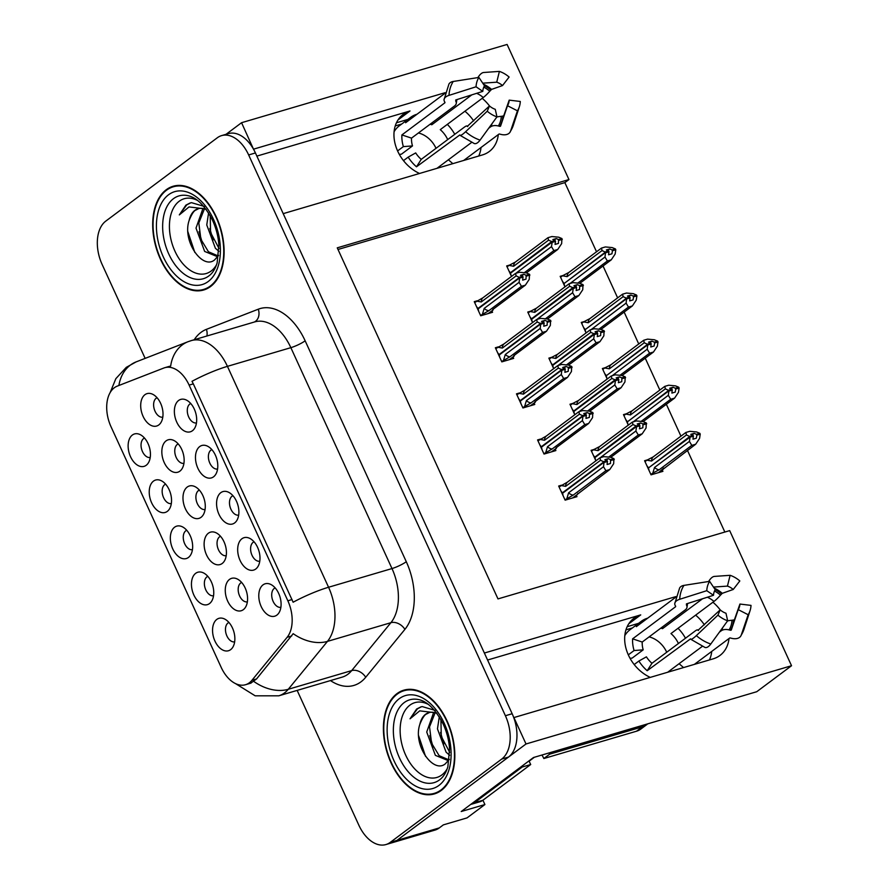 <?xml version="1.0" encoding="UTF-8"?>
<svg xmlns="http://www.w3.org/2000/svg" width="889" height="889" viewBox="0 0 889 889"><rect width="100%" height="100%" fill="white"/><g stroke="black" fill="none" stroke-linecap="round" stroke-linejoin="round"><path stroke-width="1.33" d="M419.541 173.466A36.049 27.492 -126.8 0 1 397.716 151.208A36.049 27.492 -126.8 0 1 403.206 114.359A36.049 27.492 -126.8 0 1 410.007 110.969L256.854 156.108M487.572 660.027L640.725 614.888A36.049 27.492 53.2 0 0 633.913 618.277A36.049 27.492 53.2 0 0 628.434 655.126A36.049 27.492 53.2 0 0 650.259 677.385M178.211 443.922A10.135 6.312 -106.4 0 0 177.3 444.444A10.135 6.312 -106.4 0 0 175.655 456.09A10.135 6.312 -106.4 0 0 183.934 463.336M179.911 471.137A16.902 10.524 -106.4 0 0 182.001 468.836A16.902 10.524 -106.4 0 0 183.078 453.034A16.902 10.524 -106.4 0 0 173.611 440.344A16.902 10.524 -106.4 0 0 166.065 440.888A16.902 10.524 -106.4 0 0 164.232 462.558A16.902 10.524 -106.4 0 0 179.911 471.137M275.157 587.907A10.135 6.312 -106.4 0 0 274.245 588.429A10.135 6.312 -106.4 0 0 272.601 600.075A10.135 6.312 -106.4 0 0 280.88 607.32M276.868 615.11A16.902 10.524 -106.4 0 0 278.957 612.81A16.902 10.524 -106.4 0 0 280.024 597.019A16.902 10.524 -106.4 0 0 270.556 584.329A16.902 10.524 -106.4 0 0 263.011 584.873A16.902 10.524 -106.4 0 0 261.177 606.531A16.902 10.524 -106.4 0 0 276.868 615.11M157.075 397.75A10.135 6.312 -106.4 0 0 156.153 398.261A10.135 6.312 -106.4 0 0 154.508 409.918A10.135 6.312 -106.4 0 0 162.787 417.152M158.775 424.953A16.902 10.524 -106.4 0 0 160.865 422.653A16.902 10.524 -106.4 0 0 161.942 406.862A16.902 10.524 -106.4 0 0 152.464 394.171A16.902 10.524 -106.4 0 0 144.929 394.705A16.902 10.524 -106.4 0 0 143.096 416.374A16.902 10.524 -106.4 0 0 158.775 424.953M228.929 622.456A10.135 6.312 -106.4 0 0 228.006 622.978A10.135 6.312 -106.4 0 0 226.362 634.624A10.135 6.312 -106.4 0 0 234.64 641.869M230.629 649.659A16.902 10.524 -106.4 0 0 232.718 647.37A16.902 10.524 -106.4 0 0 233.796 631.568A16.902 10.524 -106.4 0 0 224.328 618.877A16.902 10.524 -106.4 0 0 216.783 619.422A16.902 10.524 -106.4 0 0 214.949 641.08A16.902 10.524 -106.4 0 0 230.629 649.659M190.735 403.517A10.135 6.312 -106.4 0 0 189.824 404.039A10.135 6.312 -106.4 0 0 188.179 415.696A10.135 6.312 -106.4 0 0 196.458 422.931M192.446 430.732A16.902 10.524 -106.4 0 0 194.535 428.431A16.902 10.524 -106.4 0 0 195.613 412.629A16.902 10.524 -106.4 0 0 186.134 399.939A16.902 10.524 -106.4 0 0 178.6 400.483A16.902 10.524 -106.4 0 0 176.767 422.153A16.902 10.524 -106.4 0 0 192.446 430.732M220.494 536.278A10.135 6.312 -106.4 0 0 219.583 536.8A10.135 6.312 -106.4 0 0 217.938 548.446A10.135 6.312 -106.4 0 0 226.217 555.692M222.194 563.482A16.902 10.524 -106.4 0 0 224.284 561.192A16.902 10.524 -106.4 0 0 225.362 545.39A16.902 10.524 -106.4 0 0 215.894 532.7A16.902 10.524 -106.4 0 0 208.348 533.244A16.902 10.524 -106.4 0 0 206.515 554.903A16.902 10.524 -106.4 0 0 222.194 563.482M186.712 530.255A10.135 6.312 -106.4 0 0 185.801 530.777A10.135 6.312 -106.4 0 0 184.156 542.434A10.135 6.312 -106.4 0 0 192.435 549.669M188.424 557.47A16.902 10.524 -106.4 0 0 190.513 555.169A16.902 10.524 -106.4 0 0 191.591 539.379A16.902 10.524 -106.4 0 0 182.112 526.688A16.902 10.524 -106.4 0 0 174.566 527.221A16.902 10.524 -106.4 0 0 172.744 548.891A16.902 10.524 -106.4 0 0 188.424 557.47M241.641 582.451A10.135 6.312 -106.4 0 0 240.719 582.973A10.135 6.312 -106.4 0 0 239.074 594.63A10.135 6.312 -106.4 0 0 247.353 601.864M243.342 609.665A16.902 10.524 -106.4 0 0 245.431 607.365A16.902 10.524 -106.4 0 0 246.509 591.563A16.902 10.524 -106.4 0 0 237.03 578.883A16.902 10.524 -106.4 0 0 229.495 579.417A16.902 10.524 -106.4 0 0 227.662 601.086A16.902 10.524 -106.4 0 0 243.342 609.665M211.849 449.612A10.135 6.312 -106.4 0 0 210.926 450.134A10.135 6.312 -106.4 0 0 209.282 461.791A10.135 6.312 -106.4 0 0 217.572 469.025M213.549 476.826A16.902 10.524 -106.4 0 0 215.638 474.526A16.902 10.524 -106.4 0 0 216.716 458.724A16.902 10.524 -106.4 0 0 207.248 446.045A16.902 10.524 -106.4 0 0 199.703 446.578A16.902 10.524 -106.4 0 0 197.869 468.247A16.902 10.524 -106.4 0 0 213.549 476.826M165.61 484.161A10.135 6.312 -106.4 0 0 164.698 484.683A10.135 6.312 -106.4 0 0 163.054 496.34A10.135 6.312 -106.4 0 0 171.333 503.574M167.31 511.375A16.902 10.524 -106.4 0 0 169.399 509.075A16.902 10.524 -106.4 0 0 170.477 493.273A16.902 10.524 -106.4 0 0 161.009 480.593A16.902 10.524 -106.4 0 0 153.464 481.127A16.902 10.524 -106.4 0 0 151.63 502.796A16.902 10.524 -106.4 0 0 167.31 511.375M207.815 576.361A10.135 6.312 -106.4 0 0 206.904 576.883A10.135 6.312 -106.4 0 0 205.259 588.529A10.135 6.312 -106.4 0 0 213.538 595.763M209.526 603.564A16.902 10.524 -106.4 0 0 211.615 601.264A16.902 10.524 -106.4 0 0 212.693 585.473A16.902 10.524 -106.4 0 0 203.214 572.783A16.902 10.524 -106.4 0 0 195.68 573.316A16.902 10.524 -106.4 0 0 193.846 594.985A16.902 10.524 -106.4 0 0 209.526 603.564M144.507 438.066A10.135 6.312 -106.4 0 0 143.585 438.588A10.135 6.312 -106.4 0 0 141.94 450.245A10.135 6.312 -106.4 0 0 150.23 457.479M146.207 465.28A16.902 10.524 -106.4 0 0 148.296 462.98A16.902 10.524 -106.4 0 0 149.374 447.178A16.902 10.524 -106.4 0 0 139.906 434.488A16.902 10.524 -106.4 0 0 132.361 435.032A16.902 10.524 -106.4 0 0 130.527 456.702A16.902 10.524 -106.4 0 0 146.207 465.28M199.358 490.095A10.135 6.312 -106.4 0 0 198.436 490.617A10.135 6.312 -106.4 0 0 196.791 502.274A10.135 6.312 -106.4 0 0 205.07 509.508M201.058 517.309A16.902 10.524 -106.4 0 0 203.148 515.009A16.902 10.524 -106.4 0 0 204.226 499.218A16.902 10.524 -106.4 0 0 194.747 486.527A16.902 10.524 -106.4 0 0 187.212 487.061A16.902 10.524 -106.4 0 0 185.379 508.73A16.902 10.524 -106.4 0 0 201.058 517.309M254.054 541.812A10.135 6.312 -106.4 0 0 253.132 542.323A10.135 6.312 -106.4 0 0 251.498 553.98A10.135 6.312 -106.4 0 0 259.777 561.215M255.754 569.016A16.902 10.524 -106.4 0 0 257.843 566.715A16.902 10.524 -106.4 0 0 258.921 550.924A16.902 10.524 -106.4 0 0 249.453 538.234A16.902 10.524 -106.4 0 0 241.908 538.767A16.902 10.524 -106.4 0 0 240.074 560.437A16.902 10.524 -106.4 0 0 255.754 569.016M232.951 495.706A10.135 6.312 -106.4 0 0 232.029 496.229A10.135 6.312 -106.4 0 0 230.384 507.886A10.135 6.312 -106.4 0 0 238.674 515.12M234.652 522.921A16.902 10.524 -106.4 0 0 236.741 520.621A16.902 10.524 -106.4 0 0 237.819 504.83A16.902 10.524 -106.4 0 0 228.351 492.139A16.902 10.524 -106.4 0 0 220.805 492.673A16.902 10.524 -106.4 0 0 218.972 514.342A16.902 10.524 -106.4 0 0 234.652 522.921M249.387 682.763A30.415 18.936 -106.4 0 0 251.931 680.307L287.103 637.324A30.415 18.936 -106.4 0 0 287.847 600.786L189.113 385.104A30.415 18.936 -106.4 0 0 164.743 367.713A30.415 18.936 -106.4 0 0 163.809 368.035L117.248 386.126A30.415 18.936 -106.4 0 0 111.025 426.753L221.161 667.317A30.415 18.936 -106.4 0 0 245.52 684.719A30.415 18.936 -106.4 0 0 249.387 682.763M482.927 800.222L484.905 804.545L467.047 817.891L443.367 824.87L439.277 827.926A33.793 21.036 -106.4 0 1 434.988 830.093L392.705 842.561A33.793 21.036 -106.4 0 0 396.994 840.383L526.01 743.982L513.92 717.567L713.145 658.849A36.049 27.492 53.2 0 0 719.957 655.46A36.049 27.492 53.2 0 0 729.024 638.502M717.945 615.132L720.19 609.865L697.987 630.301A12.39 2.211 -49.1 0 0 697.832 629.957A12.39 2.211 -49.1 0 0 694.954 631.157L651.948 663.283A22.525 17.18 -126.8 0 1 646.414 656.838L638.88 661.038A33.793 25.77 53.2 0 0 647.192 670.717L690.52 638.858A12.39 2.211 -49.1 0 0 690.675 639.202A12.39 2.211 -49.1 0 0 696.331 635.624L717.945 615.132A25.914 19.758 -126.8 0 0 727.669 620.778L725.98 613.232A15.457 11.79 -126.8 0 1 720.19 609.865A36.049 27.492 53.2 0 0 712.911 602.231M709.422 659.949A36.049 27.492 53.2 0 0 711.745 651.415M704.388 624.834A36.049 27.492 53.2 0 0 695.631 615.144M253.521 149.23L241.564 122.704L226.05 134.306M675.851 596.608L484.372 653.037L283.202 213.649L482.438 154.93A36.049 27.492 53.2 0 0 489.239 151.541A36.049 27.492 53.2 0 0 498.307 134.583M484.905 804.545L461.224 811.524L533.5 757.517L756.739 691.72L791.532 665.728L526.01 743.982M596.53 251.776L564.859 182.612L568.949 179.556L507.097 44.45L241.564 122.704M445.145 92.689L253.665 149.119M489.495 105.958A36.049 27.492 53.2 0 0 482.205 98.312M568.949 179.556L337.253 247.842L497.984 598.908L729.68 530.622L791.532 665.728M396.45 122.782L407.873 119.415M627.156 626.701L638.591 623.333M724.846 532.044L687.453 450.379M680.952 436.166L666.35 404.284M659.849 390.06L645.247 358.178M638.735 343.965L624.145 312.083M617.633 297.871L603.042 265.989M564.859 182.612L337.998 249.476M584.151 321.585L581.273 322.429L586.084 332.942M605.253 367.679L602.386 368.524L607.198 379.036M626.367 413.774L623.489 414.618L628.301 425.131M647.47 459.869L644.592 460.724L651.048 474.837L662.894 471.348L662.261 469.959M563.048 275.49L560.17 276.335L564.982 286.847M530.644 311.194L527.766 312.039L532.578 322.551M551.747 357.289L548.869 358.134L553.68 368.646M572.849 403.384L569.971 404.239L574.783 414.741M593.952 449.478L591.085 450.334L595.897 460.835M509.541 265.1L506.663 265.944L511.475 276.457M498.24 346.899L495.362 347.755L501.818 361.867L513.664 358.378L513.031 357M519.343 393.005L516.465 393.849L522.932 407.962L534.767 404.473L534.133 403.095M540.445 439.099L537.567 439.944L544.035 454.057L555.869 450.567L555.236 449.189M561.548 485.194L558.67 486.039L565.137 500.151L576.972 496.662L576.339 495.284M477.137 300.804L474.259 301.66L480.716 315.773L492.562 312.283L491.928 310.894M464.925 111.225A36.049 27.492 -126.8 0 1 473.681 120.926M481.027 147.496A36.049 27.492 -126.8 0 1 478.715 156.031M441.277 790.432A54.073 33.66 -106.4 0 0 449.467 726.713A54.073 33.66 -106.4 0 0 403.828 690.175A54.073 33.66 -106.4 0 0 396.961 693.642A54.073 33.66 -106.4 0 0 388.771 757.372A54.073 33.66 -106.4 0 0 434.399 793.91A54.073 33.66 -106.4 0 0 441.277 790.432M407.295 689.464A54.073 33.66 -106.4 0 0 406.106 690.097M210.56 286.525A54.073 33.66 -106.4 0 0 218.75 222.806A54.073 33.66 -106.4 0 0 173.122 186.257A54.073 33.66 -106.4 0 0 166.254 189.735A54.073 33.66 -106.4 0 0 158.053 253.454A54.073 33.66 -106.4 0 0 203.692 289.992A54.073 33.66 -106.4 0 0 210.56 286.525M176.589 185.545A54.073 33.66 -106.4 0 0 175.4 186.179M189.113 385.104L193.324 383.87L191.991 381.325A39.427 6.945 -24.6 0 1 227.428 366.357L328.563 587.251A45.061 28.048 73.6 0 1 327.452 641.391A39.427 28.404 -140.7 0 1 293.192 633.679L256.543 678.952L250.976 683.008M297.148 690.397L358.867 825.225A33.793 21.036 -106.4 0 0 385.937 844.55L392.705 842.561A33.793 21.036 -106.4 0 0 396.994 840.383L508.497 757.072A33.793 21.036 -106.4 0 0 512.164 713.734L255.421 152.952A33.793 21.036 -106.4 0 0 228.351 133.628L221.583 135.617A33.793 21.036 -106.4 0 0 217.294 137.784L105.791 221.105A33.793 21.036 -106.4 0 0 102.124 264.444L145.14 358.378M193.324 383.87L293.126 602.22A39.427 6.945 155.4 0 1 328.563 587.251L391.993 568.56L290.859 347.666A45.061 28.048 -106.4 0 0 254.765 321.896L191.346 340.587A45.061 28.048 73.6 0 1 227.428 366.357L290.859 347.666A11.268 1.978 155.4 0 0 305.149 340.809L406.284 561.704A56.329 35.06 73.6 0 1 404.895 629.379L365.712 677.274A56.329 35.06 73.6 0 1 330.475 680.585M168.421 366.679L170.666 366.068A39.427 30.815 -111.2 0 1 188.035 341.709L191.346 340.587M385.937 844.55A33.793 21.036 -106.4 0 0 390.238 842.383L501.729 759.062A33.793 21.036 -106.4 0 0 505.397 715.723L248.653 154.953A33.793 21.036 -106.4 0 0 221.583 135.617M205.648 288.825A54.073 33.66 -106.4 0 0 206.993 288.714M436.366 792.744A54.073 33.66 -106.4 0 0 437.699 792.621M521.821 277.224L522.743 276.257L520.432 275.279L523.821 274.29L521.743 275.834M478.138 308.427L477.56 308.861M476.515 306.583L477.949 308.483L519.454 277.468L516.131 275.89L515.553 273.401L519.443 272.256L526.277 272.901L529.511 274.257L526.121 275.257L523.821 274.29M478.727 311.417L478.138 308.883L519.643 277.868L523.021 276.868L522.654 280.124L526.032 279.124L526.121 275.257M480.571 315.451L488.794 310.717L521.465 286.314L525.355 285.169L492.684 309.572L492.962 310.117L493.439 309.016M474.659 302.549L482.883 297.815L515.553 273.401M521.465 286.314L519.087 282.346L519.643 277.868M519.732 278.079L523.121 277.079M522.832 276.468L519.454 277.468M477.949 308.483L479.149 308.127M522.743 276.257L519.354 277.257M482.505 314.006L484.194 308.416L519.087 282.346M484.194 308.416A7.657 5.845 53.2 0 0 488.794 310.717M529.511 274.257L529.233 279.357L525.355 285.169M529.888 275.09L526.499 276.09M482.883 297.815A7.657 5.845 53.2 0 0 481.238 301.96L516.131 275.89M476.593 301.104L481.238 301.96M556.225 238.574L552.847 239.574L555.147 240.541L551.769 241.541L548.535 240.186L513.642 266.255L508.997 265.389L515.298 262.111L547.957 237.696L551.847 236.552L558.681 237.185L561.915 238.552L558.525 239.552L556.225 238.574L554.147 240.13M508.997 265.389L507.074 266.833M524.477 272.567L553.869 250.598L557.759 249.453L561.637 243.642L561.915 238.552M557.759 249.453L526.344 272.923M553.869 250.598L551.491 246.631L552.147 242.375L555.525 241.375L555.058 244.419L558.436 243.419L558.525 239.552M511.131 275.712L510.542 273.179L552.047 242.152L555.525 241.375M508.919 270.867L510.353 272.767L551.769 241.541M510.542 272.712L509.964 273.145M548.535 240.186L547.957 237.696M513.642 266.255A7.657 5.845 -126.8 0 1 515.298 262.111M558.903 240.374L562.293 239.374M516.598 272.712L551.491 246.631M511.553 272.423L510.353 272.767M555.147 240.541L554.236 241.519M555.247 240.752L551.858 241.752M570.027 283.513L604.998 257.021L605.553 252.543L564.048 283.558L564.637 286.091M605.553 252.543L608.943 251.554L608.565 254.799L611.954 253.81L612.421 250.765L615.799 249.765L615.421 248.942L612.043 249.931L609.732 248.964L607.665 250.509M605.653 252.754L609.032 251.765M609.732 248.964L606.354 249.965L608.754 251.143L605.376 252.143L602.042 250.565L601.475 248.087L605.353 246.942L612.188 247.575L615.421 248.942M608.654 250.931L605.276 251.931M608.754 251.143L607.743 251.898M565.06 282.802L605.376 252.143M563.859 283.158L562.426 281.257M577.983 282.958L607.376 260.988L604.998 257.021M615.799 249.765L615.144 254.032L611.265 259.844L579.85 283.313M607.376 260.988L611.265 259.844M612.421 250.765L612.043 249.931M602.042 250.565L567.149 276.646A7.657 5.845 -126.8 0 1 568.804 272.49L601.475 248.087M567.149 276.646L562.504 275.779L568.804 272.49M562.504 275.779L560.581 277.224M564.048 283.102L563.47 283.535M694.387 664.372L729.602 638.069A1.122 0.7 32.6 0 1 730.314 637.98L731.691 638.324A12.39 7.701 -147.4 0 0 740.748 636.102A12.39 7.701 -147.4 0 0 741.259 635.035L748.16 614.732L738.203 609.621L731.314 629.934A1.122 0.7 32.6 0 1 730.436 630.223L729.058 629.89A12.39 7.701 -147.4 0 0 721.223 630.812L719.379 632.179M702.221 646.425L667.661 672.251M638.88 661.038L634.201 664.55M647.703 618.155A33.793 25.77 53.2 0 0 641.236 621.355L630.145 629.645A33.793 25.77 53.2 0 0 624.8 635.646M634.079 650.537L643.203 649.837A22.525 17.18 -126.8 0 1 642.225 642.036L685.219 609.91A12.39 5.923 -176.9 0 0 687.019 607.065A12.39 5.923 -176.9 0 0 686.486 605.165L686.441 603.875L713.511 595.286L706.766 590.696L679.696 599.286A12.39 5.923 -176.9 0 0 674.751 603.675A12.39 5.923 -176.9 0 0 675.273 605.565L675.607 606.72L632.601 638.847A33.793 25.77 53.2 0 0 634.079 650.537L628.312 654.849M641.236 621.355A33.793 25.77 53.2 0 0 636.324 626.656L675.696 597.241M685.475 638.235A33.793 25.77 53.2 0 0 678.04 628.29M713.456 587.084L727.435 586.107A15.457 11.79 -126.8 0 1 733.236 589.474L722.279 593.319L720.49 595.141A12.39 2.211 130.9 0 1 713.978 601.431L670.973 633.568A22.525 17.18 -126.8 0 1 678.407 643.514M649.114 636.891A22.525 17.18 -126.8 0 1 666.728 652.237M643.203 649.837L632.112 658.127L630.034 658.282M660.794 628.167A22.525 17.18 -126.8 0 1 662.527 628.656L702.51 598.786M727.546 620.944A12.39 5.923 3.1 0 1 732.003 620.278L734.403 619.8L739.915 604.053A15.457 11.79 -126.8 0 1 739.337 607.231A15.457 11.79 -126.8 0 1 738.203 609.621M713.511 595.286A15.457 11.79 -126.8 0 1 715.212 589.707A27.792 21.192 -126.8 0 1 721.501 593.996M727.435 586.107L730.113 575.316A25.914 19.758 -126.8 0 1 739.826 580.95L733.236 589.474M739.915 604.053L751.016 605.387A25.914 19.758 -126.8 0 1 750.038 610.721A25.914 19.758 -126.8 0 1 748.16 614.732M706.766 590.696A25.914 19.758 -126.8 0 1 709.622 581.35L715.212 589.707M730.113 575.316L714.412 576.405A12.39 5.412 -71.6 0 0 708.633 581.506M674.751 603.675L679.663 587.907A12.39 7.701 32.6 0 1 683.941 585.384L709.622 581.35M727.669 620.778L710.789 644.014A12.39 5.412 108.4 0 1 705.033 647.481L690.675 639.202M549.069 752.927A22.525 17.18 -126.8 0 1 549.669 754.172L642.358 726.858A22.525 17.18 53.2 0 0 646.603 724.735A22.525 17.18 53.2 0 0 647.636 723.879M632.423 627.945L625.956 629.845M549.669 754.172L543.835 758.528L636.513 731.214A22.525 17.18 53.2 0 0 640.769 729.102L646.603 724.735M543.835 758.528A22.525 17.18 53.2 0 0 541.934 755.039M521.854 766.218A22.525 14.024 -106.4 0 0 522.254 767.007L474.382 802.778A22.525 14.024 73.6 0 1 471.514 804.223A22.525 14.024 73.6 0 1 470.748 804.412M471.514 804.223L479.982 801.734A22.525 14.024 -106.4 0 0 482.838 800.289L530.711 764.518L522.254 767.007M529.055 760.84A22.525 14.024 -106.4 0 0 530.711 764.518M647.192 670.717L651.948 663.283M642.225 642.036L632.601 638.847M683.563 667.572L679.096 663.705M662.527 628.656L662.627 626.801M542.935 323.318L543.846 322.351L541.545 321.385L544.924 320.384L542.846 321.929M499.24 354.522L498.662 354.955M497.618 352.677L499.051 354.578L540.556 323.563L537.234 321.985L536.656 319.507L540.545 318.351L547.38 318.995L550.613 320.362L547.224 321.351L544.924 320.384M499.829 357.511L499.24 354.978L540.745 323.963L544.124 322.963L543.757 326.219L547.135 325.218L547.224 321.351M501.674 361.545L509.897 356.822L542.568 332.408L546.457 331.264L513.786 355.678L514.064 356.222L514.542 355.111M495.773 348.644L503.996 343.91L536.656 319.507M542.568 332.408L540.19 328.441L540.745 323.963M540.845 324.174L544.224 323.174M543.946 322.563L540.556 323.563M499.051 354.578L500.251 354.222M543.846 322.351L540.468 323.352M503.607 360.101L505.296 354.511L540.19 328.441M505.296 354.511A7.657 5.845 53.2 0 0 509.897 356.822M550.613 320.362L550.335 325.452L546.457 331.264M550.991 321.185L547.602 322.185M503.996 343.91A7.657 5.845 53.2 0 0 502.341 348.066L537.234 321.985M497.696 347.199L502.341 348.066M564.037 369.413L564.948 368.446L562.648 367.479L566.026 366.479L563.959 368.024M520.343 400.617L519.765 401.05M518.72 398.772L520.154 400.672L561.659 369.657L558.336 368.079L557.77 365.601L561.648 364.457L568.482 365.09L571.716 366.457L568.338 367.446L566.026 366.479M520.932 403.606L520.343 401.072L561.848 370.057L565.226 369.068L564.859 372.313L568.249 371.324L568.338 367.446M522.776 407.64L531.011 402.917L563.67 378.503L567.56 377.358L534.889 401.772L535.167 402.317L535.645 401.206M516.876 394.738L525.099 390.004L557.77 365.601M563.67 378.503L561.292 374.536L561.848 370.057M561.948 370.269L565.326 369.279M565.048 368.657L561.659 369.657M520.154 400.672L521.354 400.317M564.948 368.446L561.57 369.446M524.71 406.206L526.399 400.606L561.292 374.536M526.399 400.606A7.657 5.845 53.2 0 0 531.011 402.917M571.716 366.457L571.438 371.546L567.56 377.358M572.094 367.279L568.716 368.279M525.099 390.004A7.657 5.845 53.2 0 0 523.443 394.16L558.336 368.079M518.798 393.294L523.443 394.16M585.14 415.507L586.051 414.541L583.751 413.574L587.129 412.574L585.062 414.13M541.445 446.711L540.868 447.145M539.823 444.867L541.268 446.767L582.773 415.752L579.439 414.174L578.872 411.696L582.751 410.551L589.585 411.185L592.819 412.552L589.44 413.552L587.129 412.574M542.046 449.712L541.445 447.167L582.951 416.152L586.34 415.163L585.962 418.408L589.351 417.419L589.44 413.552M543.89 453.734L552.113 449.012L584.773 424.598L588.662 423.453L555.992 447.867L556.27 448.412L556.747 447.3M537.978 440.833L546.202 436.11L578.872 411.696M584.773 424.598L582.395 420.63L582.951 416.152M583.051 416.363L586.429 415.374M586.151 414.752L582.773 415.752M541.268 446.767L542.457 446.411M586.051 414.541L582.673 415.541M545.813 452.301L547.502 446.711L582.395 420.63M547.502 446.711A7.657 5.845 53.2 0 0 552.113 449.012M592.819 412.552L592.541 417.641L588.662 423.453M593.196 413.374L589.818 414.374M546.202 436.11A7.657 5.845 53.2 0 0 544.546 440.255L579.439 414.174M539.912 439.388L544.546 440.255M606.242 461.613L607.154 460.646L604.853 459.669L608.243 458.668L606.165 460.224M562.559 492.806L561.97 493.239M560.926 490.961L562.37 492.862L603.875 461.847L600.542 460.28L599.975 457.791L603.864 456.646L610.699 457.279L613.921 458.646L610.543 459.646L608.243 458.668M563.148 495.806L562.548 493.273L604.053 462.258L607.443 461.258L607.076 464.514L610.454 463.513L610.543 459.646M564.993 499.84L573.216 495.106L605.887 470.692L609.765 469.548L577.539 494.162M559.081 486.928L567.304 482.205L599.975 457.791M605.887 470.692L603.498 466.725L604.053 462.258M604.153 462.469L607.543 461.469M607.254 460.858L603.875 461.847M562.37 492.862L563.559 492.517M607.154 460.646L603.775 461.635M566.915 498.396L568.604 492.806L603.498 466.725M568.604 492.806A7.657 5.845 53.2 0 0 573.216 495.106M613.921 458.646L613.654 463.736L609.765 469.548M614.299 459.469L610.921 460.469M567.304 482.205A7.657 5.845 53.2 0 0 565.648 486.35L600.542 460.28M561.015 485.494L565.648 486.35M577.328 284.669L573.95 285.669L576.25 286.647L572.872 287.636L569.638 286.28L534.745 312.35L530.1 311.494L536.4 308.205L569.071 283.791L572.949 282.646L579.784 283.291L583.017 284.647L579.628 285.647L577.328 284.669L575.261 286.225M530.1 311.494L528.177 312.928M545.579 318.662L574.972 296.693L578.861 295.548L582.74 289.736L583.017 284.647M578.861 295.548L547.446 319.029M574.972 296.693L572.594 292.725L573.249 288.469L576.628 287.469L576.161 290.514L579.55 289.514L579.628 285.647M532.233 321.807L531.644 319.273L573.149 288.258L576.628 287.469M530.022 316.962L531.455 318.862L572.872 287.636M531.644 318.807L531.066 319.251M569.638 286.28L569.071 283.791M534.745 312.35A7.657 5.845 -126.8 0 1 536.4 308.205M580.017 286.469L583.395 285.48M537.701 318.807L572.594 292.725M532.655 318.518L531.455 318.862M576.25 286.647L575.339 287.614M576.35 286.858L572.961 287.847M598.43 330.775L595.052 331.764L597.352 332.742L593.974 333.731L590.741 332.375L555.847 358.445L551.213 357.589L557.503 354.3L590.174 329.886L594.052 328.741L600.886 329.386L604.12 330.741L600.742 331.741L598.43 330.775L596.363 332.319M551.213 357.589L549.28 359.034M566.682 364.757L596.075 342.798L599.964 341.654L603.842 335.831L604.12 330.741M599.964 341.654L568.549 365.123M596.075 342.798L593.696 338.831L594.352 334.564L597.73 333.564L597.264 336.609L600.653 335.609L600.742 331.741M553.336 367.902L552.747 365.368L594.252 334.353L597.73 333.564M551.124 363.056L552.569 364.968L593.974 333.731M552.747 364.912L552.169 365.346M590.741 332.375L590.174 329.886M555.847 358.445A7.657 5.845 -126.8 0 1 557.503 354.3M601.12 332.564L604.498 331.575M558.803 364.901L593.696 338.831M553.758 364.612L552.569 364.968M597.352 332.742L596.441 333.708M597.452 332.953L594.074 333.953M619.544 376.869L616.155 377.869L618.455 378.836L615.077 379.836L611.843 378.47L576.95 404.551L572.316 403.684L578.606 400.394L611.276 375.98L615.166 374.836L622 375.48L625.223 376.847L621.844 377.836L619.544 376.869L617.466 378.414M572.316 403.684L570.382 405.128M587.796 410.851L617.188 388.893L621.067 387.748L624.945 381.937L625.223 376.847M621.067 387.748L589.663 411.218M617.188 388.893L614.799 384.926L615.455 380.659L618.833 379.659L618.377 382.703L621.755 381.703L621.844 377.836M574.45 413.996L573.85 411.463L615.355 380.448L618.833 379.659M572.227 409.162L573.672 411.062L615.077 379.836M573.861 411.007L573.272 411.44M611.843 378.47L611.276 375.98M576.95 404.551A7.657 5.845 -126.8 0 1 578.606 400.394M622.222 378.67L625.6 377.669M579.906 410.996L614.799 384.926M574.861 410.707L573.672 411.062M618.455 378.836L617.544 379.803M618.555 379.047L615.177 380.048M640.647 422.964L637.257 423.964L639.569 424.931L636.18 425.931L632.957 424.564L598.064 450.645L593.419 449.778L599.708 446.489L632.379 422.086L636.268 420.942L643.103 421.575L646.325 422.942L642.947 423.931L640.647 422.964L638.569 424.509M593.419 449.778L591.485 451.223M608.898 456.946L638.291 434.988L642.169 433.843L646.059 428.031L646.325 422.942M642.169 433.843L610.765 457.313M638.291 434.988L635.902 431.021L636.557 426.753L639.947 425.764L639.48 428.798L642.858 427.798L642.947 423.931M595.552 460.091L594.963 457.557L636.468 426.542L639.947 425.764M593.33 455.257L594.774 457.157L636.18 425.931M594.963 457.102L594.374 457.535M632.957 424.564L632.379 422.086M598.064 450.645A7.657 5.845 -126.8 0 1 599.708 446.489M643.325 424.764L646.703 423.764M601.008 457.09L635.902 431.021M595.974 456.802L594.774 457.157M639.569 424.931L638.646 425.898M639.658 425.142L636.28 426.142M591.129 329.608L626.1 303.116L626.656 298.637L585.151 329.652L585.751 332.197M626.656 298.637L630.045 297.648L629.668 300.893L633.057 299.904L633.524 296.859L636.902 295.859L636.524 295.037L633.146 296.037L630.834 295.059L628.767 296.615M626.756 298.848L630.134 297.859M630.834 295.059L627.456 296.059L629.856 297.237L626.478 298.237L623.145 296.659L622.578 294.181L626.467 293.037L633.301 293.67L636.524 295.037M629.756 297.026L626.378 298.026M629.856 297.237L628.845 297.993M586.162 328.897L626.478 298.237M584.973 329.252L583.528 327.352M599.097 329.052L628.49 307.083L626.1 303.116M636.902 295.859L636.246 300.126L632.368 305.938L600.964 329.408M628.49 307.083L632.368 305.938M633.524 296.859L633.146 296.037M623.145 296.659L588.251 322.74A7.657 5.845 -126.8 0 1 589.907 318.595L622.578 294.181M588.251 322.74L583.617 321.874L589.907 318.595M583.617 321.874L581.684 323.318M585.151 329.197L584.573 329.63M612.232 375.703L647.203 349.21L647.77 344.743L606.254 375.758L606.854 378.292M647.77 344.743L651.148 343.743L650.781 346.999L654.16 345.999L654.626 342.954L658.004 341.965L657.627 341.132L654.248 342.132L651.948 341.154L649.87 342.709M647.859 344.954L651.248 343.954M651.948 341.154L648.559 342.154L650.959 343.343L647.581 344.332L644.258 342.765L643.68 340.276L647.57 339.131L654.404 339.776L657.627 341.132M650.87 343.132L647.481 344.121M650.959 343.343L649.948 344.099M607.265 375.002L647.581 344.332M606.076 375.347L604.631 373.447M620.2 375.147L649.592 353.177L647.203 349.21M658.004 341.965L657.36 346.221L653.471 352.033L622.067 375.514M649.592 353.177L653.471 352.033M654.626 342.954L654.248 342.132M644.258 342.765L609.354 368.835A7.657 5.845 -126.8 0 1 611.01 364.69L643.68 340.276M609.354 368.835L604.72 367.979L611.01 364.69M604.72 367.979L602.786 369.413M606.265 375.291L605.676 375.725M633.335 421.797L668.317 395.305L668.872 390.838L627.367 421.853L627.956 424.386M668.872 390.838L672.251 389.838L671.884 393.094L675.262 392.093L675.729 389.049L679.118 388.06L678.74 387.226L675.351 388.226L673.051 387.26L670.973 388.804M668.961 391.049L672.351 390.049M673.051 387.26L669.661 388.249L672.062 389.438L668.684 390.427L665.361 388.86L664.783 386.371L668.672 385.226L675.507 385.87L678.74 387.226M671.973 389.226L668.584 390.215M672.062 389.438L671.051 390.193M628.379 421.097L668.684 390.427M627.178 421.453L625.745 419.541M641.302 421.242L670.695 399.283L668.317 395.305M679.118 388.06L678.463 392.316L674.584 398.128L643.169 421.608M670.695 399.283L674.584 398.128M675.729 389.049L675.351 388.226M665.361 388.86L630.468 414.93A7.657 5.845 -126.8 0 1 632.112 410.785L664.783 386.371M630.468 414.93L625.823 414.074L632.112 410.785M625.823 414.074L623.889 415.507M627.367 421.397L626.789 421.831M650.904 474.515L652.837 473.07L654.526 467.481L689.419 441.411L690.075 437.144L648.47 467.947L649.059 470.481M689.975 436.932L693.353 435.932L692.987 439.188L696.365 438.188L696.832 435.154L700.221 434.154L699.843 433.321L696.454 434.321L694.153 433.354L692.075 434.899M690.075 437.144L693.453 436.143M694.153 433.354L690.775 434.343L693.176 435.532L689.786 436.532L686.464 434.954L685.886 432.465L689.775 431.321L696.609 431.965L699.843 433.321M693.076 435.321L689.697 436.321M693.176 435.532L692.164 436.288M649.481 467.192L689.786 436.532M648.281 467.547L646.848 465.647M652.837 473.07L659.127 469.781L691.798 445.378L689.419 441.411M654.526 467.481A7.657 5.845 53.2 0 0 659.127 469.781M663.772 468.081L658.56 472.626M700.221 434.154L699.565 438.421L695.687 444.233L663.261 469.114M691.798 445.378L695.687 444.233M696.832 435.154L696.454 434.321M686.464 434.954L651.57 461.024A7.657 5.845 -126.8 0 1 653.226 456.879L685.886 432.465M651.57 461.024L646.925 460.169L653.226 456.879M646.925 460.169L645.003 461.613M648.47 467.492L647.892 467.925M447.234 768.718A38.983 24.27 73.6 0 1 441.855 774.941A38.983 24.27 73.6 0 1 405.684 755.15A38.983 24.27 73.6 0 1 409.907 705.155A38.983 24.27 73.6 0 1 428.265 704.377M435.266 710.433L422.231 706.588L420.83 706.922L416.608 709.044L410.04 718.812L419.719 710.856L436.532 712.878M436.966 713.456A25.47 15.858 -106.4 0 0 428.831 712.634A25.47 15.858 -106.4 0 0 425.598 714.267A25.47 15.858 -106.4 0 0 419.841 724.368C412.696 745.004 433.232 773.908 445.233 763.895L449.356 759.317M441.044 789.932A53.507 33.304 73.6 0 1 434.243 793.366A53.507 33.304 73.6 0 1 389.082 757.206A53.507 33.304 73.6 0 1 397.194 694.153A53.507 33.304 73.6 0 1 403.995 690.72A53.507 33.304 73.6 0 1 449.145 726.88A53.507 33.304 73.6 0 1 441.044 789.932M419.841 724.368C422.397 718.023 424.675 714.556 426.676 713.945L429.52 712.456M449.667 755.294L446.111 752.194L437.466 728.869L439.288 716.878M449.712 752.35L441.277 736.403L440.911 719.612M449.312 759.384L447.367 760.262L435.377 755.361L426.731 732.036L433.665 712.4M448.667 759.751L439.166 755.694L431.61 743.237L429.531 726.88L435.143 712.756M529.166 761.14L534.345 757.272M410.04 718.812L417.463 708.8L421.419 706.755M425.553 756.383L418.608 735.681M433.11 746.982L429.798 735.592M443.867 743.849L440.533 732.414M463.68 160.465L498.885 134.15A1.122 0.7 32.6 0 1 499.596 134.061L500.974 134.406A12.39 7.701 -147.4 0 0 510.042 132.183A12.39 7.701 -147.4 0 0 510.553 131.127L517.442 110.814L507.497 105.713L500.596 126.016A1.122 0.7 32.6 0 1 499.729 126.316L498.351 125.971A12.39 7.701 -147.4 0 0 490.506 126.894L488.672 128.26M471.514 142.507L436.955 168.332M416.485 166.799L459.813 134.95A12.39 2.211 -49.1 0 0 459.969 135.284A12.39 2.211 -49.1 0 0 465.625 131.716L487.239 111.214L489.472 105.947L467.281 126.382A12.39 2.211 -49.1 0 0 467.125 126.049A12.39 2.211 -49.1 0 0 464.236 127.238L421.242 159.364A22.525 17.18 -126.8 0 1 415.696 152.919L408.173 157.131A33.793 25.77 53.2 0 0 416.485 166.799L421.242 159.364M408.173 157.131L403.484 160.631M416.997 114.237A33.793 25.77 53.2 0 0 410.518 117.437L399.428 125.727A33.793 25.77 53.2 0 0 394.094 131.728M403.362 146.618L412.496 145.918A22.525 17.18 -126.8 0 1 411.518 138.128L454.512 105.991A12.39 5.923 -176.9 0 0 456.301 103.146A12.39 5.923 -176.9 0 0 455.779 101.257L455.735 99.968L482.805 91.367L476.048 86.789L448.989 95.379A12.39 5.923 -176.9 0 0 444.033 99.757A12.39 5.923 -176.9 0 0 444.567 101.646L444.889 102.802L401.895 134.928A33.793 25.77 53.2 0 0 403.362 146.618L397.594 150.93M410.518 117.437A33.793 25.77 53.2 0 0 405.617 122.738L444.978 93.323M454.757 134.317A33.793 25.77 53.2 0 0 447.323 124.371M482.749 83.166L496.729 82.188A15.457 11.79 -126.8 0 1 502.529 85.555L491.573 89.4L489.783 91.234A12.39 2.211 130.9 0 1 483.26 97.523L440.266 129.65A22.525 17.18 -126.8 0 1 447.7 139.595M418.408 132.972A22.525 17.18 -126.8 0 1 436.021 148.319M412.496 145.918L401.406 154.208L399.317 154.364M430.076 124.249A22.525 17.18 -126.8 0 1 431.81 124.749L471.803 94.867M496.829 117.026A12.39 5.923 3.1 0 1 501.285 116.359L503.696 115.881L509.197 100.135A15.457 11.79 -126.8 0 1 508.619 103.313A15.457 11.79 -126.8 0 1 507.497 105.713M482.805 91.367A15.457 11.79 -126.8 0 1 484.505 85.8A27.792 21.192 -126.8 0 1 490.795 90.078M487.239 111.214A25.914 19.758 -126.8 0 0 496.962 116.859L495.273 109.314A15.457 11.79 -126.8 0 1 489.472 105.947M496.729 82.188L499.396 71.398A25.914 19.758 -126.8 0 1 509.119 77.043L502.529 85.555M509.197 100.135L520.298 101.468A25.914 19.758 -126.8 0 1 519.332 106.802A25.914 19.758 -126.8 0 1 517.442 110.814M476.048 86.789A25.914 19.758 -126.8 0 1 478.904 77.432L484.505 85.8M499.396 71.398L483.705 72.487A12.39 5.412 -71.6 0 0 477.926 77.587M444.033 99.757L448.956 83.988A12.39 7.701 32.6 0 1 453.234 81.477L478.904 77.432M496.962 116.859L480.071 140.106A12.39 5.412 108.4 0 1 474.315 143.562L459.969 135.284M401.706 124.027L395.238 125.927M411.518 138.128L401.895 134.928M452.845 163.654L448.389 159.787M431.81 124.749L431.91 122.882M216.516 264.8A38.983 24.27 73.6 0 1 211.149 271.023A38.983 24.27 73.6 0 1 174.966 251.231A38.983 24.27 73.6 0 1 179.2 201.247A38.983 24.27 73.6 0 1 197.558 200.47M204.559 206.515L191.524 202.67L190.113 203.003L185.901 205.137L179.322 214.905L189.013 206.937L205.815 208.959M206.248 209.537A25.47 15.858 -106.4 0 0 198.125 208.715A25.47 15.858 -106.4 0 0 194.88 210.349A25.47 15.858 -106.4 0 0 189.135 220.45C181.978 241.086 202.525 270 214.516 259.977L218.65 255.399M210.337 286.014A53.507 33.304 73.6 0 1 203.537 289.447A53.507 33.304 73.6 0 1 158.375 253.298A53.507 33.304 73.6 0 1 166.476 190.235A53.507 33.304 73.6 0 1 173.277 186.801A53.507 33.304 73.6 0 1 218.438 222.961A53.507 33.304 73.6 0 1 210.337 286.014M189.135 220.45C191.691 214.105 193.969 210.637 195.958 210.037L198.814 208.537M218.961 251.376L215.405 248.275L206.759 224.961L208.571 212.96M219.005 248.431L210.571 232.485L210.204 215.705M218.605 255.476L216.649 256.354L204.659 251.443L196.013 228.117L202.948 208.482M217.961 255.832L208.459 251.776L200.903 239.319L198.814 222.961L204.437 208.848M179.322 214.905L186.746 204.881L190.702 202.848M194.835 252.476L187.89 231.762M202.403 243.064L199.08 231.673M213.16 239.93L209.815 228.495M410.007 110.969L398.028 119.926M640.725 614.888L628.734 623.845M251.931 680.307L256.543 678.952M439.277 827.926L390.238 842.383M287.103 637.324L291.714 635.968M287.847 600.786L292.07 599.542M194.224 339.731A56.329 35.06 73.6 0 1 201.003 332.375A56.329 35.06 73.6 0 1 206.415 329.352L258.299 309.194A56.329 35.06 73.6 0 1 305.149 340.809M404.895 629.379A11.268 8.112 39.3 0 0 390.882 622.7L327.452 641.391L288.269 689.286A45.061 28.048 73.6 0 1 284.491 692.931A45.061 28.048 73.6 0 1 278.768 695.82L342.187 677.129A45.061 28.048 -106.4 0 0 347.921 674.24A45.061 28.048 -106.4 0 0 351.688 670.595L390.882 622.7A45.061 28.048 -106.4 0 0 391.993 568.56A11.268 1.978 155.4 0 0 406.284 561.704M253.821 681.441A39.427 28.404 -140.7 0 0 288.269 689.286L351.688 670.595A11.268 8.112 39.3 0 1 365.712 677.274M118.893 385.482A39.427 30.815 -111.2 0 1 136.15 361.879L188.035 341.709M501.729 759.062L508.497 757.072M505.397 715.723L512.164 713.734M248.653 154.953L255.421 152.952M254.243 322.051A11.268 8.801 68.8 0 0 258.299 309.194M206.904 335.998A11.268 8.801 68.8 0 0 206.415 329.352M492.928 310.05L488.228 313.561M675.607 606.72A33.793 25.77 -126.8 0 1 675.64 606.154M722.813 627.456A22.525 17.18 -126.8 0 1 721.223 630.812M707.377 597.241A22.525 17.18 -126.8 0 1 713.978 601.431M714.5 591.041A26.648 20.325 -126.8 0 1 720.49 595.141M732.003 620.278A26.648 20.325 -126.8 0 1 729.058 629.89M686.486 605.165A26.648 20.325 -126.8 0 1 686.597 603.831M733.503 620.2A27.792 21.192 -126.8 0 1 730.436 630.223M714.156 588.129A28.081 21.414 -126.8 0 1 722.279 593.319M734.403 619.8A28.081 21.414 -126.8 0 1 734.292 621.144M750.038 610.721L744.06 629.068A38.538 29.381 -126.8 0 1 741.259 635.035M679.696 599.286A38.538 29.381 -126.8 0 1 683.941 585.384M710.789 644.014A38.538 29.381 -126.8 0 1 696.331 635.624M482.838 800.289L474.382 802.778M642.358 726.858L636.513 731.214M514.031 356.145L509.33 359.656M535.134 402.239L530.433 405.751M556.236 448.334L551.536 451.845M577.339 494.428L572.649 497.94M404.184 702.599A43.161 26.87 73.6 0 1 417.863 699.443C426.864 700.943 435.266 709.066 443.066 723.824C446.767 731.825 448.934 740.126 449.567 748.727L447.856 766.818C446.156 772.163 443.922 776.064 441.166 778.508A43.161 26.87 73.6 0 1 439.555 779.864A43.161 26.87 73.6 0 1 399.494 757.95A43.161 26.87 73.6 0 1 404.184 702.599M438.966 785.398A48.439 30.148 73.6 0 1 394.016 760.795A48.439 30.148 73.6 0 1 399.272 698.687A48.439 30.148 73.6 0 1 444.222 723.279A48.439 30.148 73.6 0 1 438.966 785.398M444.889 102.802A33.793 25.77 -126.8 0 1 444.933 102.246M492.106 123.549A22.525 17.18 -126.8 0 1 490.506 126.894M476.66 93.323A22.525 17.18 -126.8 0 1 483.26 97.523M483.794 87.133A26.648 20.325 -126.8 0 1 489.783 91.234M501.285 116.359A26.648 20.325 -126.8 0 1 498.351 125.971M455.779 101.257A26.648 20.325 -126.8 0 1 455.89 99.912M502.796 116.281A27.792 21.192 -126.8 0 1 499.729 126.316M483.449 84.211A28.081 21.414 -126.8 0 1 491.573 89.4M503.696 115.881A28.081 21.414 -126.8 0 1 503.585 117.226M519.332 106.802L513.353 125.16A38.538 29.381 -126.8 0 1 510.553 131.127M448.989 95.379A38.538 29.381 -126.8 0 1 453.234 81.477M480.071 140.106A38.538 29.381 -126.8 0 1 465.625 131.716M173.466 198.68A43.161 26.87 73.6 0 1 187.157 195.524C196.158 197.025 204.548 205.159 212.36 219.905C216.06 227.906 218.227 236.207 218.861 244.808L217.138 262.9C215.438 268.245 213.216 272.145 210.46 274.601A43.161 26.87 73.6 0 1 208.837 275.946A43.161 26.87 73.6 0 1 168.788 254.032A43.161 26.87 73.6 0 1 173.466 198.68M208.259 281.48A48.439 30.148 73.6 0 1 163.309 256.888A48.439 30.148 73.6 0 1 168.554 194.769A48.439 30.148 73.6 0 1 213.504 219.372A48.439 30.148 73.6 0 1 208.259 281.48M164.743 367.713L169.377 366.346M245.52 684.719L251.065 683.085M136.15 361.879L126.294 367.346L115.859 378.647L110.136 392.605M235.541 683.608L255.176 695.82L278.768 695.82M492.962 310.128L488.461 313.484M687.586 603.52L687.019 607.065M698.443 630.479L697.832 629.957M744.06 629.068L740.748 636.102M514.064 356.222L509.564 359.589M535.167 402.317L530.666 405.684M556.281 448.412L551.78 451.779M577.383 494.506L572.883 497.873M577.861 493.395L577.55 494.173M663.294 469.192L658.793 472.548M434.243 793.366L438.888 791.999M449.101 759.751L447.367 760.262M403.995 690.72L408.64 689.353M456.879 99.601L456.301 103.146M467.725 126.56L467.125 126.049M513.353 125.16L510.042 132.183M203.537 289.447L208.182 288.08M218.383 255.843L216.649 256.354M173.277 186.801L177.922 185.434"/></g></svg>
